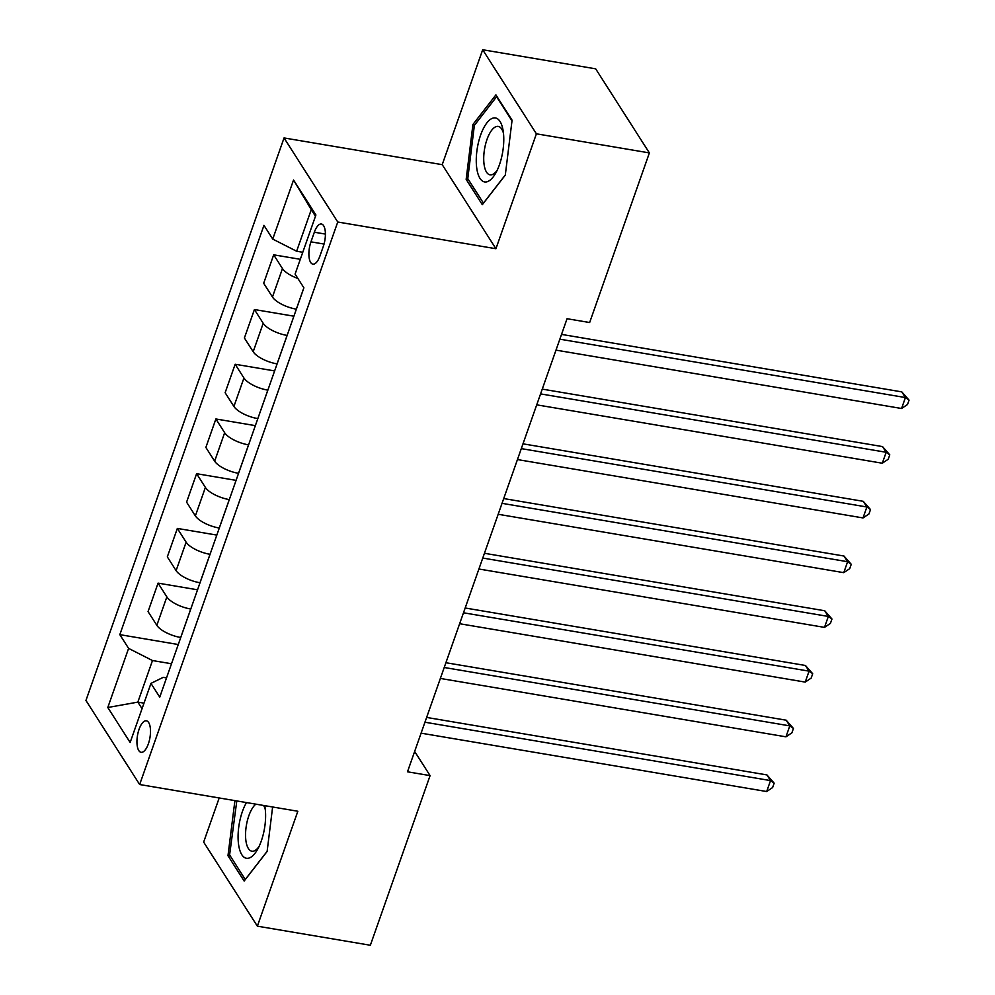 <?xml version="1.0" encoding="UTF-8"?>
<svg xmlns="http://www.w3.org/2000/svg" width="995" height="995" viewBox="0 0 995 995"><rect width="100%" height="100%" fill="white"/><g stroke="black" fill="none" stroke-linecap="round" stroke-linejoin="round"><path stroke-width="1.49" d="M148.367 743.837A15.97 6.318 -80.4 0 0 146.377 720.815A15.97 6.318 -80.4 0 0 139.076 729.285A15.97 6.318 -80.4 0 0 141.054 752.307A15.97 6.318 -80.4 0 0 148.367 743.837M219.198 797.965L203.652 842.093L257.369 926.171L370.351 945.25L430.089 775.615L414.654 751.461M284.048 137.944L85.943 700.468L139.661 784.533L337.753 222.009L284.048 137.944L442.215 164.66L495.933 248.725L536.404 133.815L482.687 49.75L442.215 164.66M482.687 49.75L595.669 68.829L649.387 152.907L536.404 133.815M649.387 152.907L589.649 322.529L567.05 318.723L407.49 771.797L430.089 775.615M314.345 232.221L310.95 241.847A15.472 6.119 -80.4 0 0 312.878 264.148A15.472 6.119 -80.4 0 0 319.955 255.939L323.338 246.312A15.472 6.119 -80.4 0 0 321.422 224.012A15.472 6.119 -80.4 0 0 314.345 232.221L325.402 234.086M315.477 216.226L311.273 209.646L296.622 251.237L272.742 239.086L263.961 225.343L119.823 634.648L178.267 644.524M272.742 239.086L293.55 179.995L315.912 214.982L295.092 274.085L303.885 287.829L159.747 697.134L150.954 683.391L130.146 742.481L107.796 707.495L128.604 648.392L119.823 634.648M257.369 926.171L297.841 811.248L139.661 784.533M495.933 248.725L337.753 222.009M150.954 683.391L163.23 677.346L166.513 677.906M143.989 703.166L137.845 702.122L142.049 708.701M302.778 252.27L296.622 251.237M296.361 309.159L296.336 309.159A19.962 7.338 -160.6 0 1 272.456 297.02L263.675 283.264L273.687 254.819L300.303 259.309M287.12 335.427L287.082 335.427A19.962 7.338 -160.6 0 1 263.202 323.288L254.421 309.532L293.886 316.199M277.095 363.884L277.07 363.884A19.962 7.338 -160.6 0 1 253.178 351.733L244.397 337.989L254.421 309.532M257.829 418.609L267.817 390.139A19.962 7.338 -160.6 0 1 243.937 378L235.156 364.257L274.62 370.924M215.878 418.97L205.865 447.427L214.646 461.183A19.962 7.338 -160.6 0 0 238.526 473.321L248.551 444.864A19.962 7.338 -160.6 0 1 224.659 432.726L215.878 418.97L255.342 425.649M196.612 473.695L186.587 502.152L195.368 515.895A19.962 7.338 -160.6 0 0 219.261 528.034L229.273 499.589A19.962 7.338 -160.6 0 1 205.393 487.438L196.612 473.695L236.076 480.361M210.032 554.314L210.007 554.302A19.962 7.338 -160.6 0 1 186.127 542.163L177.346 528.42L216.81 535.086M210.007 554.302L199.983 582.759A19.962 7.338 -160.6 0 1 176.103 570.62L167.322 556.877L177.346 528.42M190.766 609.027L190.742 609.027A19.962 7.338 -160.6 0 1 166.849 596.888L158.068 583.132L197.532 589.799M190.742 609.027L180.717 637.484A19.962 7.338 -160.6 0 1 156.837 625.333L148.056 611.589L158.068 583.132M171.501 663.752L152.484 660.543L137.845 702.122L107.796 707.495M297.903 278.463A19.962 7.338 -160.6 0 1 282.468 268.563L273.687 254.819M257.792 418.596A19.962 7.338 -160.6 0 1 233.912 406.457L225.131 392.714L235.156 364.257M128.604 648.392L152.484 660.543M311.273 209.646L293.55 179.995M472.936 124.474L466.157 179.374L482.326 204.684L505.298 175.108L512.077 120.196L495.908 94.886L472.936 124.474L474.826 124.785M234.907 800.627L227.979 855.712L244.148 881.035L267.12 851.446L272.618 806.995M468.521 179.772L466.157 179.374M230.342 856.11L227.979 855.712M236.648 801.124L234.758 800.813M559.849 339.183L905.425 397.552L901.569 408.497L555.994 350.128M561.528 334.395L901.793 391.881L905.425 397.552L909.057 400.127L907.515 404.505L901.569 408.497M901.793 391.881L909.057 400.127M540.571 393.896L886.159 452.277L882.304 463.222L536.715 404.841M542.263 389.12L882.528 446.593L886.159 452.277L889.779 454.852L888.236 459.23L882.304 463.222M882.528 446.593L889.779 454.852M521.305 448.621L866.881 506.99L863.026 517.935L517.45 459.566M522.984 443.832L863.25 501.318L866.881 506.99L870.513 509.564L868.971 513.942L863.026 517.935M863.25 501.318L870.513 509.564M502.04 503.346L847.616 561.715L843.76 572.66L498.184 514.278M503.719 498.557L843.984 556.031L847.616 561.715L851.247 564.289L849.705 568.667L843.76 572.66M843.984 556.031L851.247 564.289M482.762 558.058L828.337 616.44L824.494 627.385L478.906 569.003M484.453 553.282L824.718 610.756L828.337 616.44L831.969 619.002L830.427 623.38L824.494 627.385M824.718 610.756L831.969 619.002M486.058 181.961A32.437 12.835 -80.4 0 0 495.871 172.819A32.437 12.835 -80.4 0 0 503.06 130.245A32.437 12.835 -80.4 0 0 493.98 117.907A32.437 12.835 -80.4 0 0 476.841 151.377A32.437 12.835 -80.4 0 0 486.058 181.961M503.482 133.305A24.564 9.726 -80.4 0 0 498.234 126.415A24.564 9.726 -80.4 0 0 497.139 126.39A24.564 9.726 -80.4 0 0 484.341 150.369A24.564 9.726 -80.4 0 0 490.05 174.859A24.564 9.726 -80.4 0 0 491.144 174.884A24.564 9.726 -80.4 0 0 497.276 170.07M505.311 174.971L483.446 203.142L467.774 178.602L474.354 125.407L496.592 96.739L512.002 120.855M246.461 802.579A32.437 12.835 -80.4 0 0 242.407 811.51A32.437 12.835 -80.4 0 0 240.467 852.056A32.437 12.835 -80.4 0 0 257.693 849.17A32.437 12.835 -80.4 0 0 261.275 841.049A32.437 12.835 -80.4 0 0 264.894 806.584A32.437 12.835 -80.4 0 0 264.72 805.651M255.839 804.159A24.564 9.726 -80.4 0 0 248.825 815.8A24.564 9.726 -80.4 0 0 251.872 851.198A24.564 9.726 -80.4 0 0 259.098 846.409M267.133 851.31L245.267 879.48L229.596 854.941L236.798 800.938M265.304 809.656A24.564 9.726 -80.4 0 0 263.575 805.465M463.496 612.783L809.072 671.152L805.216 682.097L459.64 623.728M465.175 607.995L805.44 665.481L809.072 671.152L812.704 673.727L811.161 678.105L805.216 682.097M805.44 665.481L812.704 673.727M444.23 667.496L789.806 725.877L785.95 736.822L440.375 678.441M445.909 662.72L786.174 720.193L789.806 725.877L793.438 728.452L791.896 732.83L785.95 736.822M786.174 720.193L793.438 728.452M424.952 722.221L770.528 780.59L766.685 791.535L421.096 733.166M426.644 717.432L766.909 774.918L770.528 780.59L774.16 783.164L772.617 787.543L766.685 791.535M766.909 774.918L774.16 783.164M296.336 309.159L303.861 287.791M277.07 363.884L287.082 335.427M272.456 297.02L282.468 268.563M253.178 351.733L263.202 323.288M233.912 406.457L243.937 378M214.646 461.183L224.659 432.726M195.368 515.895L205.393 487.438M176.103 570.62L186.127 542.163M156.837 625.333L166.849 596.888M324.047 244.061L310.95 241.847"/></g></svg>
